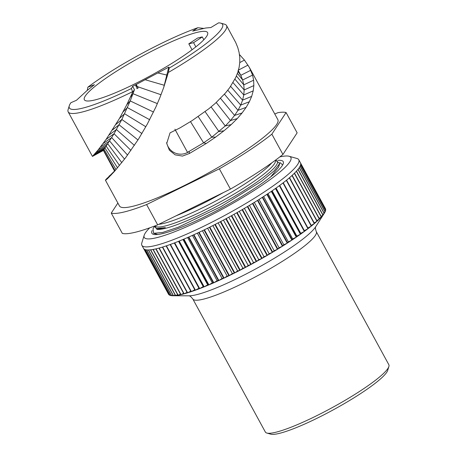 <?xml version="1.0" encoding="UTF-8"?>
<svg xmlns="http://www.w3.org/2000/svg" width="457" height="457" viewBox="0 0 457 457"><rect width="100%" height="100%" fill="white"/><g stroke="black" fill="none" stroke-linecap="round" stroke-linejoin="round"><path stroke-width="0.69" d="M266.842 433.053L270.744 434.15A67.39 10.14 -28.6 0 0 279.233 433.407A67.39 10.14 151.4 0 0 343.784 403.931A67.39 10.14 151.4 0 0 387.696 370.381L388.884 366.514A70.321 10.58 151.4 0 1 343.064 401.52A70.321 10.58 151.4 0 1 275.702 432.276A70.321 10.58 -28.6 0 1 266.842 433.053A70.321 10.58 -28.6 0 1 265.351 432.031L192.814 298.981A70.321 10.58 -28.6 0 0 203.165 299.226A70.321 10.58 151.4 0 0 275.045 265.808A70.321 10.58 151.4 0 0 316.295 231.659L388.833 364.709A70.321 10.58 151.4 0 1 388.884 366.514M279.833 156.9A83.505 12.568 151.4 0 1 289.098 156.265L296.89 158.465A89.366 13.447 151.4 0 1 298.787 159.761L300.449 162.812A89.366 13.447 151.4 0 1 300.449 162.812A89.366 13.447 151.4 0 1 300.7 163.64L325.658 209.415A89.366 13.447 151.4 0 1 325.664 209.495L300.706 163.715A89.366 13.447 151.4 0 1 300.615 164.749L325.573 210.528A89.366 13.447 151.4 0 1 325.55 210.62L300.592 164.84A89.366 13.447 151.4 0 1 300.146 166.057L325.104 211.837A89.366 13.447 151.4 0 1 325.053 211.945L300.095 166.165A89.366 13.447 151.4 0 1 299.295 167.565L324.253 213.339A89.366 13.447 151.4 0 1 324.173 213.459L299.215 167.685A89.366 13.447 151.4 0 1 298.067 169.25L323.025 215.03A89.366 13.447 151.4 0 1 322.916 215.161L297.958 169.387A89.366 13.447 151.4 0 1 296.467 171.118L321.425 216.892A89.366 13.447 151.4 0 1 321.294 217.041L296.336 171.261A89.366 13.447 151.4 0 1 294.508 173.146L319.466 218.926A89.366 13.447 151.4 0 1 319.306 219.086L294.348 173.312A89.366 13.447 151.4 0 1 292.194 175.339L317.152 221.119A89.366 13.447 151.4 0 1 316.964 221.291L292.006 175.511A89.366 13.447 151.4 0 1 289.538 177.676L314.496 223.456A89.366 13.447 151.4 0 1 314.285 223.639L289.327 177.859A89.366 13.447 151.4 0 1 286.556 180.155L311.514 225.929A89.366 13.447 151.4 0 1 311.274 226.124L286.316 180.344A89.366 13.447 151.4 0 1 283.254 182.754L308.212 228.529A89.366 13.447 151.4 0 1 307.949 228.728L282.992 182.954A89.366 13.447 151.4 0 1 279.655 185.462L304.613 231.236A89.366 13.447 151.4 0 1 304.333 231.448L279.376 185.668A89.366 13.447 151.4 0 1 275.777 188.267L300.735 234.047A89.366 13.447 151.4 0 1 300.432 234.264L275.474 188.484A89.366 13.447 151.4 0 1 271.635 191.163L296.593 236.937A89.366 13.447 151.4 0 1 296.273 237.16L271.315 191.38A89.366 13.447 151.4 0 1 267.254 194.122L292.212 239.902A89.366 13.447 151.4 0 1 291.874 240.131L266.911 194.351A89.366 13.447 151.4 0 1 262.649 197.144L287.607 242.918A89.366 13.447 151.4 0 1 287.253 243.153L262.295 197.373A89.366 13.447 151.4 0 1 257.851 200.2L282.809 245.98A89.366 13.447 151.4 0 1 282.437 246.214L257.48 200.434A89.366 13.447 151.4 0 1 252.87 203.285L277.833 249.065A89.366 13.447 151.4 0 1 277.45 249.299L252.493 203.519A89.366 13.447 151.4 0 1 247.745 206.387L272.703 252.161A89.366 13.447 151.4 0 1 272.315 252.395L247.351 206.621A89.366 13.447 151.4 0 1 242.496 209.477L267.454 255.257A89.366 13.447 151.4 0 1 267.054 255.492L242.09 209.712A89.366 13.447 151.4 0 1 237.143 212.551L262.101 258.331A89.366 13.447 151.4 0 1 261.695 258.559L236.732 212.785A89.366 13.447 151.4 0 1 231.716 215.595L256.674 261.37A89.366 13.447 151.4 0 1 256.263 261.598L231.305 215.818A89.366 13.447 151.4 0 1 226.244 218.583L251.201 264.363A89.366 13.447 151.4 0 1 250.784 264.586L225.827 218.806A89.366 13.447 151.4 0 1 220.748 221.514L245.706 267.294A89.366 13.447 151.4 0 1 245.295 267.511L220.331 221.731A89.366 13.447 151.4 0 1 215.258 224.364L240.222 270.144A89.366 13.447 151.4 0 1 239.805 270.355L214.847 224.576A89.366 13.447 151.4 0 1 209.803 227.123L234.767 272.903A89.366 13.447 151.4 0 1 234.355 273.103A89.366 13.447 -28.6 0 1 229.368 275.554A89.366 13.447 151.4 0 1 228.963 275.754A89.366 13.447 -28.6 0 1 224.061 278.09A89.366 13.447 151.4 0 1 223.662 278.279A89.366 13.447 -28.6 0 1 218.857 280.501A89.366 13.447 151.4 0 1 218.475 280.672A89.366 13.447 -28.6 0 1 213.796 282.763A89.366 13.447 151.4 0 1 213.425 282.929A89.366 13.447 -28.6 0 1 208.9 284.877A89.366 13.447 151.4 0 1 208.535 285.025A89.366 13.447 -28.6 0 1 204.182 286.825A89.366 13.447 151.4 0 1 203.833 286.962A89.366 13.447 -28.6 0 1 199.675 288.601A89.366 13.447 151.4 0 1 199.343 288.727A89.366 13.447 -28.6 0 1 195.402 290.195A89.366 13.447 151.4 0 1 195.088 290.304A89.366 13.447 -28.6 0 1 191.374 291.6A89.366 13.447 151.4 0 1 191.083 291.697A89.366 13.447 -28.6 0 1 187.621 292.806A89.366 13.447 151.4 0 1 187.347 292.891A89.366 13.447 -28.6 0 1 184.154 293.817A89.366 13.447 151.4 0 1 183.908 293.88A89.366 13.447 -28.6 0 1 181.64 294.462A89.366 13.447 151.4 0 1 180.995 294.616L183.605 293.325M325.658 209.415A89.366 13.447 -28.6 0 0 325.395 208.569L300.438 162.795M325.573 210.528A89.366 13.447 -28.6 0 0 325.664 209.495L325.195 209.832M325.104 211.837A89.366 13.447 -28.6 0 0 325.55 210.62L324.744 211.18M324.253 213.339A89.366 13.447 -28.6 0 0 324.333 213.219A89.366 13.447 -28.6 0 0 325.053 211.945L323.91 212.711M323.025 215.03A89.366 13.447 -28.6 0 0 324.173 213.459L322.693 214.424M321.425 216.892A89.366 13.447 -28.6 0 0 322.916 215.161L321.105 216.31M319.466 218.926A89.366 13.447 -28.6 0 0 321.294 217.041L319.157 218.355M317.152 221.119A89.366 13.447 -28.6 0 0 319.306 219.086L316.85 220.56M314.496 223.456A89.366 13.447 -28.6 0 0 316.964 221.291L314.199 222.907M311.514 225.929A89.366 13.447 -28.6 0 0 314.285 223.639L311.217 225.387M308.212 228.529A89.366 13.447 -28.6 0 0 311.274 226.124L307.921 227.992M304.368 230.676L304.613 231.236A89.366 13.447 -28.6 0 0 307.949 228.728L304.368 230.676L279.701 185.428M300.74 233.35L300.735 234.047A89.366 13.447 -28.6 0 0 304.333 231.448L300.74 233.35L276.057 188.073M296.85 236.109L296.593 236.937A89.366 13.447 -28.6 0 0 300.432 234.264L296.85 236.109L272.149 190.809M292.714 238.948L292.212 239.902A89.366 13.447 -28.6 0 0 296.273 237.16L292.714 238.948L268.002 193.625M288.361 241.844L287.607 242.918A89.366 13.447 -28.6 0 0 291.874 240.131L288.361 241.844L263.638 196.504M283.803 244.786L282.809 245.98A89.366 13.447 -28.6 0 0 287.253 243.153L283.803 244.786L259.073 199.429M279.061 247.757L277.833 249.065A89.366 13.447 -28.6 0 0 282.437 246.214L279.061 247.757L254.326 202.394M274.171 250.75L272.703 252.161A89.366 13.447 -28.6 0 0 277.45 249.299L274.171 250.75L249.431 205.376M269.144 253.749L267.454 255.257A89.366 13.447 -28.6 0 0 272.315 252.395L269.144 253.749L244.398 208.363M264.009 256.731L262.101 258.331A89.366 13.447 -28.6 0 0 267.054 255.492L264.009 256.731L239.262 211.345M258.788 259.69L256.674 261.37A89.366 13.447 -28.6 0 0 261.695 258.559L258.788 259.69L234.041 214.299M253.515 262.604L251.201 264.363A89.366 13.447 -28.6 0 0 256.263 261.598L253.515 262.604L228.763 217.212M248.202 265.466L245.706 267.294A89.366 13.447 -28.6 0 0 250.784 264.586L248.202 265.466L223.456 220.08M242.89 268.259L240.222 270.144A89.366 13.447 -28.6 0 0 245.295 267.511L242.89 268.259L218.143 222.873M237.6 270.972L234.767 272.903A89.366 13.447 -28.6 0 0 239.805 270.355L237.6 270.972L212.853 225.592M298.787 159.761A89.366 13.447 151.4 0 1 246.369 203.159A89.366 13.447 151.4 0 1 155.02 245.632A89.366 13.447 -28.6 0 1 141.864 245.318L143.527 248.374A89.366 13.447 151.4 0 1 143.527 248.374L168.496 294.171A89.366 13.447 -28.6 0 0 168.536 294.234A89.366 13.447 -28.6 0 0 169.147 294.885A89.366 13.447 -28.6 0 0 169.216 294.931A89.366 13.447 -28.6 0 0 170.175 295.388A89.366 13.447 -28.6 0 0 170.272 295.416A89.366 13.447 -28.6 0 0 171.581 295.673A89.366 13.447 -28.6 0 0 171.701 295.685A89.366 13.447 -28.6 0 0 172.957 295.748A89.366 13.447 -28.6 0 0 173.352 295.748A89.366 13.447 -28.6 0 0 173.5 295.742A89.366 13.447 -28.6 0 0 175.482 295.599A89.366 13.447 -28.6 0 0 175.654 295.582A89.366 13.447 -28.6 0 0 177.956 295.239A89.366 13.447 -28.6 0 0 178.156 295.205A89.366 13.447 -28.6 0 0 180.772 294.668A89.366 13.447 -28.6 0 0 180.995 294.616L156.037 248.837A89.366 13.447 151.4 0 0 156.682 248.682A89.366 13.447 151.4 0 0 158.95 248.105L183.908 293.88M187.347 292.891L162.389 247.111A89.366 13.447 151.4 0 1 159.196 248.037L184.154 293.817L187.05 292.343M191.083 291.697L166.125 245.917A89.366 13.447 151.4 0 1 162.663 247.031L187.621 292.806L190.786 291.155M195.088 290.304L170.13 244.529A89.366 13.447 151.4 0 1 166.417 245.82L191.374 291.6L194.796 289.767M170.444 244.415L195.402 290.195L198.972 288.23L199.343 288.727L174.385 242.947A89.366 13.447 151.4 0 1 170.444 244.415M174.717 242.821L199.675 288.601L203.216 286.608L203.833 286.962L178.876 241.187A89.366 13.447 151.4 0 1 174.717 242.821M179.224 241.045L204.182 286.825L207.672 284.808L208.535 285.025L183.577 239.251A89.366 13.447 151.4 0 1 179.224 241.045M183.937 239.097L208.9 284.877L212.316 282.849L213.425 282.929L188.461 237.149A89.366 13.447 151.4 0 1 183.937 239.097M188.838 236.983L213.796 282.763L217.132 280.741L218.475 280.672L193.517 234.898A89.366 13.447 151.4 0 1 188.838 236.983M193.899 234.721L218.857 280.501L222.091 278.484L223.662 278.279L198.704 232.499A89.366 13.447 151.4 0 1 193.899 234.721M199.098 232.316L224.061 278.09L227.169 276.097L228.963 275.754L204.005 229.974A89.366 13.447 151.4 0 1 199.098 232.316M204.41 229.78L229.368 275.554L232.35 273.589L234.355 273.103L209.397 227.329A89.366 13.447 151.4 0 1 204.41 229.78M232.35 273.589L207.609 228.214M227.169 276.097L202.434 230.728M222.091 278.484L197.361 233.127M217.132 280.741L192.408 235.395M212.316 282.849L187.604 237.526M207.672 284.808L182.971 239.502M203.216 286.608L178.527 241.325M198.972 288.23L174.3 242.981M169.147 294.885L144.189 249.105A89.366 13.447 151.4 0 1 143.578 248.454L168.747 294.148M170.175 295.388L145.217 249.608A89.366 13.447 151.4 0 1 144.252 249.151L169.216 294.931L169.804 294.696M171.581 295.673L146.623 249.893A89.366 13.447 151.4 0 1 145.315 249.636L170.272 295.416L171.221 295.016M173.352 295.748L148.394 249.968A89.366 13.447 151.4 0 1 146.743 249.91L171.701 295.685L173.009 295.119M175.482 295.599L150.519 249.825A89.366 13.447 151.4 0 1 148.542 249.962L173.5 295.742L175.151 294.999M177.956 295.239L152.998 249.465A89.366 13.447 151.4 0 1 150.696 249.802L175.654 295.582L177.642 294.656M180.772 294.668L155.814 248.888A89.366 13.447 151.4 0 1 153.198 249.425L178.156 295.205L180.458 294.097M149.725 227.832A83.505 12.568 -28.6 0 0 144.172 235.281L141.796 243.021A89.366 13.447 -28.6 0 0 141.864 245.318M144.172 235.281A83.505 12.568 -28.6 0 0 156.528 237.72A83.505 12.568 151.4 0 0 247.117 194.871A83.505 12.568 151.4 0 0 289.098 156.265M277.907 160.378A74.805 11.259 151.4 0 1 283.283 163.566A74.805 11.259 151.4 0 1 234.544 200.806A74.805 11.259 151.4 0 1 162.886 233.527A74.805 11.259 151.4 0 1 153.461 234.35A74.805 11.259 151.4 0 1 152.135 230.545M282.683 164.92L279.884 162.526M270.641 176.922L278.599 167.159L279.713 163.52L274.143 170.849L261.335 181.378L221.034 206.633L178.224 227.232L162.595 232.47L153.643 233.31L153.015 228.757L154.803 225.964M156.602 228.677L164.669 227.78M154.986 225.981L156.317 228.597L165.337 227.603L156.917 229.323L154.586 226.295M275.52 160.15L279.718 163.52M223.576 192.471A74.422 11.197 151.4 0 1 176.071 215.818M230.414 189.112L219.349 168.816A101.962 15.344 -28.6 0 0 271.864 134.164L286.076 112.536L297.141 132.833L282.929 154.46A101.962 15.344 -28.6 0 1 230.414 189.112L157.671 224.861A101.962 15.344 -28.6 0 1 122.322 233.39L111.257 213.093A101.962 15.344 -28.6 0 0 146.606 204.565L157.671 224.861M271.864 134.164L282.929 154.46M219.349 168.816L146.606 204.565M111.257 213.093L117.872 203.028M274.771 114.004A18.634 2.805 -28.6 0 0 277.919 112.668A101.962 15.344 -28.6 0 1 286.076 112.536M105.458 180.264L119.483 205.987A90.183 13.573 -28.6 0 0 132.758 206.301A90.183 13.573 151.4 0 0 224.947 163.44A90.183 13.573 151.4 0 0 277.85 119.643L249.413 67.493L252.572 75.114L253.629 80.198L253.852 85.562L253.207 90.863L251.67 96.381L249.373 101.722L246.134 107.372L242.096 112.959L237.269 118.58L231.253 124.555L223.981 130.799L215.624 137.123L206.238 143.504L189.387 153.489L182.486 156.077L175.14 154.849L169.381 150.199L166.725 143.441L170.044 132.873L180.098 127.84L192.106 120.619L208.758 108.835L215.453 103.219L225.661 92.811L229.774 87.578L235.755 77.473L237.766 72.434L239.114 67.385L239.782 62.335L239.771 57.473L239.108 52.515L237.76 47.494L235.726 42.541L226.546 25.546A90.183 13.573 151.4 0 1 168.325 72.48L163.72 87.441L159.967 97.427L155.94 106.875L147.268 124.155L138.414 139.248L125.589 157.751L114.587 171.266L107.435 178.738L105.498 180.287L105.664 179.801L114.541 171.004M103.453 150.416L92.457 156.363L98.158 149.919L106.093 139.414L119.523 118.34L126.766 104.79L132.667 92.131L131.433 88.504L132.627 86.276L134.472 89.663L132.667 92.131M132.627 86.276L136.203 84.482L138.14 88.047L136.94 88.647L136.203 84.482L168.782 67.116L169.187 68.099A87.258 13.133 -28.6 0 0 220.737 23.136A87.258 13.133 -28.6 0 0 218.612 22.85L210.877 27.546L205.69 28.014L192.694 31.11L197.835 27.723A87.258 13.133 -28.6 0 0 87.881 87.167L94.422 84.699L86.853 90.715L76.45 100.294L70.909 102.699A87.258 13.133 -28.6 0 0 69.304 105.698L68.116 109.571A90.183 13.573 -28.6 0 0 68.179 111.891A90.183 13.573 -28.6 0 0 132.45 91.743M105.67 180.224L105.664 179.801L107.104 179.053M115.095 170.695L103.51 150.164L114.044 133.735L121.842 119.471L130.234 100.934L134.472 89.663M136.203 84.482L135.7 86.03L136.523 86.31M69.304 105.698A87.258 13.133 -28.6 0 0 131.433 88.504M197.258 32.333A70.172 10.562 -28.6 0 0 125.526 65.688A70.172 10.562 -28.6 0 0 84.362 99.763A70.172 10.562 -28.6 0 0 94.69 100.009A70.172 10.562 -28.6 0 0 166.428 66.659A70.172 10.562 -28.6 0 0 207.587 32.584A70.172 10.562 -28.6 0 0 197.258 32.333M220.737 23.136L224.633 24.232A90.183 13.573 151.4 0 1 226.546 25.546M197.835 27.723L203.571 28.385M239.457 54.537L244.432 60.084L249.413 67.493M166.651 142.515A14.356 14.167 173.7 0 0 189.169 151.478L189.387 153.489M174.9 129.205L187.524 152.358L203.599 142.835L211.734 137.197L225.255 125.966L230.448 120.557L234.584 115.427L237.988 110.32L240.736 105.087L242.581 100.146L243.787 94.959L244.164 89.96L243.781 84.853L242.644 79.969L240.805 75.319L238.103 70.269M87.236 90.475L87.881 87.167M169.187 68.099L168.325 72.48M163.72 87.441L168.782 67.116M203.833 39.77L202.285 36.931A70.172 10.562 -28.6 0 0 200.029 37.423A70.172 10.562 -28.6 0 0 197.533 38.074L188.81 43.832L192.054 49.779M202.285 36.931L193.568 42.684L188.81 43.832M195.842 46.86L193.568 42.684M172.957 295.748L189.089 295.816A74.714 11.242 -28.6 0 0 196.35 294.742A74.714 11.242 151.4 0 0 264.272 264.163A74.714 11.242 151.4 0 0 315.65 226.815L324.333 213.219M154.974 225.901A68.561 10.317 -28.6 0 0 165.006 226.038A68.561 10.317 151.4 0 0 234.767 193.648A68.561 10.317 151.4 0 0 275.36 160.264A69.761 10.5 151.4 0 1 232.487 197.595A69.761 10.5 151.4 0 1 156.917 229.323M271.761 162.875A68.561 10.317 151.4 0 1 223.125 196.961A68.561 10.317 151.4 0 1 163.595 223.444A68.561 10.317 -28.6 0 1 158.75 224.33M116.061 169.587L104.007 149.359L93.342 155.523M117.546 167.845L104.939 147.994L94.565 154.192M119.5 165.491L106.178 146.166L96.153 152.347M121.802 162.646L107.761 143.801L98.158 149.919M124.555 159.11L109.617 140.962L100.506 146.977M127.56 155.077L111.719 137.603L103.162 143.469M130.913 150.382L114.044 133.735L106.093 139.414M134.398 145.377L116.426 129.542L109.109 135.004M137.963 139.956L119.049 124.778L112.428 129.988M141.91 133.558L121.842 119.471L115.975 124.378M145.834 126.755L124.618 113.753L119.523 118.34M149.668 119.688L127.394 107.624L123.087 111.862M153.529 112.045L130.234 100.934L126.766 104.79M157.385 103.613L133.038 93.719L130.428 97.17M206.238 143.504L203.599 142.835L190.506 121.636M240.193 55.291L239.599 55.623M244.432 60.084L239.765 62.592M248.014 65.105L238.48 70.075M250.796 70.269L240.805 75.319L238.051 71.543M252.572 75.114L242.644 79.969L237.44 73.394M253.629 80.198L243.781 84.853L236.423 75.988M253.852 85.562L244.164 89.96L234.932 79.152M253.207 90.863L243.787 94.959L233.024 82.631M251.67 96.381L242.581 100.146L230.636 86.367M249.373 101.722L240.736 105.087L227.775 90.218M246.134 107.372L237.988 110.32L224.461 94.199M242.096 112.959L234.584 115.427L220.542 98.392M237.269 118.58L230.448 120.557L216.247 102.505M231.253 124.555L225.255 125.966L211.111 106.938M223.981 130.799L218.954 131.57L205.107 111.628M215.624 137.123L211.734 137.197L198.201 116.569M167.113 76.816L167.079 75.097L158.111 73.017M163.954 86.727L163.395 88.361M105.498 180.287L105.938 180.047M106.841 178.361L108.897 177.339M109.206 175.945L111.16 175.02M114.656 171.186L109.32 161.315M161.024 94.748L137.351 86.596M164.406 85.305L145.377 79.792M188.821 295.805C189.695 295.662 191.026 296.719 192.814 298.981M316.295 231.659C315.364 228.928 315.193 227.232 315.787 226.581M153.752 233.338L157.774 234.47M68.179 111.891L92.445 156.397M101.368 151.541L92.474 156.391M114.644 171.198L109.337 161.344M103.408 150.422L109.349 161.372"/></g></svg>
